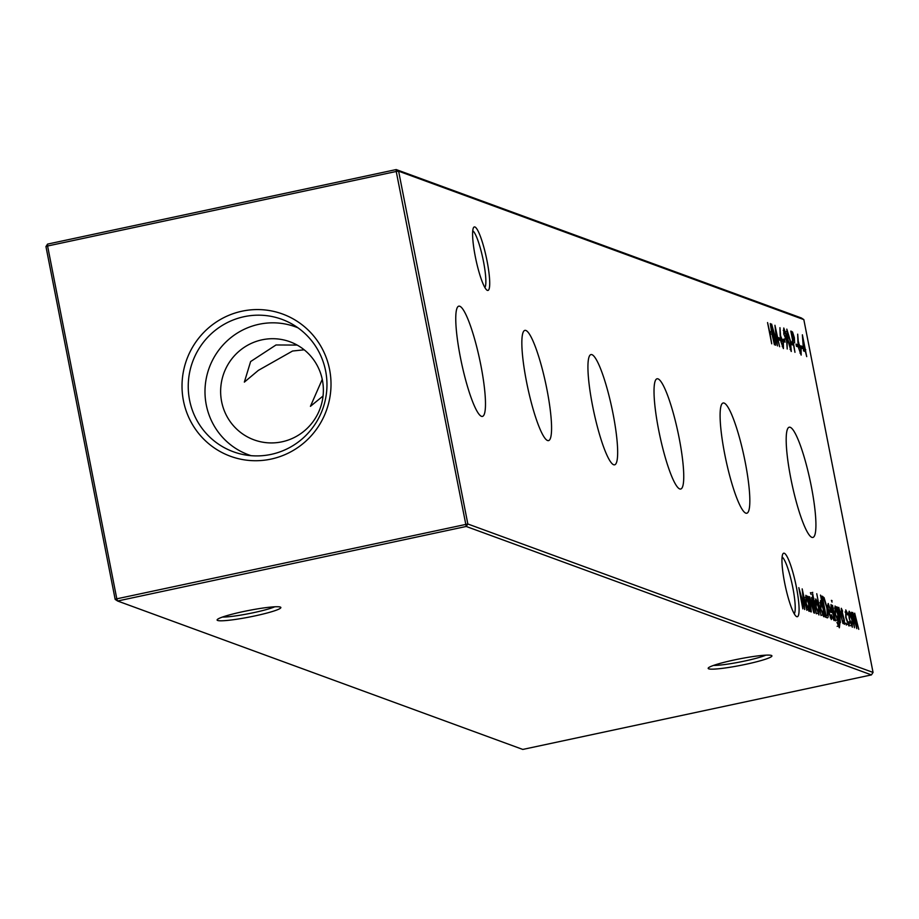 <?xml version="1.0" encoding="UTF-8"?>
<svg xmlns="http://www.w3.org/2000/svg" width="919" height="919" viewBox="0 0 919 919"><rect width="100%" height="100%" fill="white"/><g stroke="black" fill="none" stroke-linecap="round" stroke-linejoin="round"><path stroke-width="1.38" d="M304.178 349.806L292.552 351.024L258.365 370.368L244.351 382.12L250.623 361.558L276.01 344.97L297.182 345.084M323.04 396.02L310.438 406.324L322.247 379.363M487.024 260.824A32.487 5.319 -102.1 0 1 486.99 290.174A32.487 5.319 -102.1 0 1 475.284 256.516A32.487 5.319 -102.1 0 1 473.595 227.521A32.487 5.319 -102.1 0 1 487.024 260.824M484.887 287.555A29.351 4.813 77.9 0 0 483.44 261.26A29.351 4.813 77.9 0 0 472.745 230.772M796.394 587.092A32.487 5.319 -102.1 0 1 796.348 616.442A32.487 5.319 -102.1 0 1 784.642 582.784A32.487 5.319 -102.1 0 1 782.954 553.801A32.487 5.319 -102.1 0 1 796.394 587.092M794.257 613.823A29.351 4.813 77.9 0 0 792.798 587.528A29.351 4.813 77.9 0 0 782.115 557.04M771.386 655.431A32.487 3.285 -11.1 0 1 771.684 655.58A32.487 3.285 -11.1 0 1 744.918 664.494A32.487 3.285 -11.1 0 1 708.71 668.825A32.487 3.285 -11.1 0 1 708.273 668.021A32.487 3.285 -11.1 0 1 738.394 659.107A32.487 3.285 -11.1 0 1 771.386 655.431M713.512 665.425A29.351 2.964 168.9 0 0 740.013 661.99A29.351 2.964 168.9 0 0 765.849 655.155M280.318 607.068A32.487 3.285 -11.1 0 1 280.628 607.218A32.487 3.285 -11.1 0 1 253.851 616.132A32.487 3.285 -11.1 0 1 217.642 620.463A32.487 3.285 -11.1 0 1 217.206 619.659A32.487 3.285 -11.1 0 1 247.337 610.744A32.487 3.285 -11.1 0 1 280.318 607.068M222.444 617.063A29.351 2.964 168.9 0 0 248.946 613.616A29.351 2.964 168.9 0 0 274.781 606.793M460.43 357.548A56.381 9.236 77.9 0 0 482.36 416.422A56.381 9.236 77.9 0 0 480.809 365.015A56.381 9.236 77.9 0 0 458.788 306.165A56.381 9.236 77.9 0 0 460.43 357.548M526.518 381.753A56.381 9.236 77.9 0 0 548.448 440.626A56.381 9.236 77.9 0 0 546.897 389.219A56.381 9.236 77.9 0 0 524.875 330.369A56.381 9.236 77.9 0 0 526.518 381.753M592.606 405.968A56.381 9.236 77.9 0 0 614.535 464.842A56.381 9.236 77.9 0 0 612.984 413.435A56.381 9.236 77.9 0 0 590.963 354.573A56.381 9.236 77.9 0 0 592.606 405.968M658.693 430.172A56.381 9.236 77.9 0 0 680.623 489.046A56.381 9.236 77.9 0 0 679.072 437.639A56.381 9.236 77.9 0 0 657.051 378.789A56.381 9.236 77.9 0 0 658.693 430.172M724.769 454.377A56.381 9.236 77.9 0 0 746.71 513.25A56.381 9.236 77.9 0 0 745.16 461.843A56.381 9.236 77.9 0 0 723.138 402.993A56.381 9.236 77.9 0 0 724.769 454.377M790.857 478.592A56.381 9.236 77.9 0 0 812.798 537.466A56.381 9.236 77.9 0 0 811.247 486.059A56.381 9.236 77.9 0 0 789.226 427.209A56.381 9.236 77.9 0 0 790.857 478.592M183.444 400.764A75.749 74.336 -69.9 0 0 271.025 459.098A75.749 74.336 -69.9 0 0 329.588 369.518A75.749 74.336 -69.9 0 0 242.007 311.196A75.749 74.336 -69.9 0 0 183.444 400.764M189.567 400.087A70.522 69.201 -69.9 0 0 243.546 454.618A70.522 69.201 -69.9 0 0 325.636 371A70.522 69.201 -69.9 0 0 291.495 323.729A70.522 69.201 -69.9 0 0 216.838 329.117A70.522 69.201 -69.9 0 0 189.567 400.087M297.974 327.819A68.144 66.869 -69.9 0 0 229.635 338.663A68.144 66.869 -69.9 0 0 206.27 404.865A68.144 66.869 -69.9 0 0 251.128 455.686M221.617 401.592A52.222 51.246 -69.9 0 0 254.035 439.856A52.222 51.246 -69.9 0 0 305.28 430.103A52.222 51.246 -69.9 0 0 322.385 380.041A52.222 51.246 -69.9 0 0 289.967 341.776A52.222 51.246 -69.9 0 0 238.722 351.54A52.222 51.246 -69.9 0 0 221.617 401.592M803.539 350.92L802.367 334.815L806.721 356.629L805.4 351.598L803.539 350.92M809.961 598.568L811.293 611.951L808.249 596.431L809.157 599.36L809.65 596.684L813.82 612.87L811.305 601.899L809.961 598.568L809.122 598.717L809.765 598.602M814.579 613.157L811.534 597.626L814.579 613.157M815.199 601.106L815.796 598.935L817.382 601.888L818.863 607.551L818.944 615.006L815.888 606.471L815.199 601.106M820.495 595.098L825.113 617.017L824.24 614.202L823.642 616.729L820.564 608.102L820.506 600.658L822.31 604.357L820.495 595.098M839.104 609.251L840.448 622.634L837.404 607.103L838.3 610.032L838.794 607.367L842.976 623.553L840.448 612.571L839.104 609.251L838.277 609.389L838.921 609.286M835.555 620.842L832.511 605.311L835.555 620.842M831.385 606.414L834.073 616.385L834.107 620.555L832.878 618.154L832.832 616.81L833.717 618.648L833.74 616.339L831.086 608.321L831.017 604.507L832.189 606.988L832.212 608.229L831.316 606.437M833.717 618.648L833.096 618.797L833.717 618.648M827.249 617.786L826.02 617.35L821.862 596.098L824.044 597.614L827.226 608.171C828.49 614.983 828.501 618.188 827.249 617.786L827.628 617.832M797.922 342.19L797.692 334.171L798.335 342.373L801.115 349.048L801.161 355.102L798.691 348.198L797.922 342.19M797.945 342.465L798.703 342.316L797.945 342.488M794.969 352.322L790.799 331.081L792.534 332.012L794.338 337.664L794.613 342.776L793.396 342.649L794.969 352.322M791.19 351.449L787.686 339.812L786.813 329.117L790.363 340.788L791.305 351.46M783.539 341.569L783.114 339.387L784.631 339.95L785.056 342.121L783.539 341.569M778.703 339.8L778.278 337.618L779.783 338.169L780.208 340.352L778.703 339.8M771.719 343.809L767.549 322.569L769.617 331.414L771.627 332.15L770.271 323.568L774.441 344.809L772.052 334.332L770.042 333.586L771.719 343.809M848.582 613.329L849.179 611.169L850.776 614.122L852.246 619.785L852.327 627.229L849.271 618.694L848.582 613.329M845.652 623.139L846.33 625.035L845.652 623.139M467.84 523.991L873.05 672.432L803.826 319.605L398.616 171.175L467.84 523.991L466.22 526.461L117.586 601.003L522.796 749.433L871.43 674.902L466.22 526.461L396.227 171.474L47.593 246.005L116.805 598.82L467.84 523.991M846.112 611.813L846.077 617.442L848.524 624.07L849.03 621.726L849.535 622.887L848.892 625.977L845.756 617.488L845.767 609.917L847.8 614.041L847.697 614.914L846.112 611.813L845.078 611.985M847.697 624.242L846.663 624.518M854.992 615.064L856.784 628.619L853.027 614.34L854.475 627.769L851.419 612.238L852.304 615.064L852.717 612.456L854.36 616.546L854.681 613.18L858.76 629.331L854.831 615.098M853.027 614.34L852.269 614.478M775.602 345.234L771.604 324.051L776.693 342.098L774.947 325.28L779.634 346.716L775.9 331.162L777.485 345.923L772.971 330.047L775.602 345.234M780.174 335.676L779.944 327.669L780.587 335.872L783.356 342.534L783.402 348.6L780.943 341.696L780.174 335.676M787.043 341.052L787.215 349.013L786.618 340.777L783.804 334.056L783.769 328.003L786.273 334.976L786.641 341.133M791.408 344.453L790.983 342.27L792.5 342.821L792.925 345.004L791.408 344.453M796.451 346.302L796.026 344.12L797.543 344.671L797.968 346.854L796.451 346.302M801.299 348.071L800.863 345.889L802.379 346.452L802.804 348.623L801.299 348.071M830.937 617.625L830.225 617.821L830.937 617.625L831.362 614.742L831.844 615.753L831.362 619.555L828.341 611.032L827.663 605.966L828.214 603.484L831.339 612.468L828.766 611.526L830.937 617.625M831.396 600.36L832.04 602.106L831.396 600.36M838.128 626.046L838.955 625.873L838.863 620.038L838.139 621.784L835.13 613.433L835.049 605.989L836.772 609.389L836.6 606.804L839.84 623.852L839.357 627.792L836.933 622.347L839.15 625.885L837.129 626.321M841.678 610.182L844.366 620.153L844.4 624.334L843.171 621.922L843.114 620.578L844.01 622.416L844.021 620.107L841.379 612.088L841.299 608.275L842.47 610.756L842.493 612.008L841.609 610.205M843.378 622.554L844.079 622.416L843.389 622.565M821.035 615.512L816.761 593.731L821.035 615.512M812.683 593.754L816.348 613.8L812.545 597.993L812.603 593.766M810.42 592.675L811.063 594.421L810.42 592.675M807.089 596.006L810.489 611.652L809.616 608.837L809.019 611.365L805.94 602.738L805.871 595.305L807.652 598.878L807.089 596.006M802.827 608.849L798.829 587.666L803.918 605.713L802.172 588.884L806.859 610.319L803.126 594.765L804.711 609.538L800.196 593.663L802.827 608.849M115.174 599.395L116.805 598.82L117.586 601.003L115.174 599.395L45.95 246.568L47.593 246.005L47.57 244.098L396.204 169.567L801.414 317.997L803.826 319.605M873.05 672.432L871.43 674.902M396.227 171.474L398.616 171.175L396.204 169.567L396.227 171.474M45.95 246.568L47.57 244.098M845.733 623.507L846.307 623.381M845.078 612.031L845.836 611.87M851.178 625.494L851.959 625.322L851.902 619.67L849.547 613.065L848.582 613.237L849.328 613.122M849.317 618.901L852.085 625.334L850.075 625.77M849.547 613.065L849.627 618.843M852.269 614.501L852.866 614.374M769.502 332.54L771.627 332.15M769.927 332.517L770.145 333.631M778.439 338.456L779.783 338.169M782.253 346.589L782.999 346.429L783.022 342.523L781.311 337.974L780.403 338.135M780.403 338.169L781.116 338.008M781.001 341.96L783.103 346.429L782.264 346.612M781.311 337.974L781.311 341.902M783.275 340.237L784.631 339.95M783.815 334.137L785.998 338.64L783.976 339.077M785.079 338.801L785.871 338.629L785.894 334.723L784.183 330.174L783.275 330.335M784.183 330.174L784.125 334.079M783.275 330.369L783.987 330.22M787.25 331.299L788.042 339.927L790.868 349.277L790.064 349.45L790.777 349.277L790.903 345.935L790.007 340.65L787.25 331.299L786.388 331.472L787.112 331.334M791.144 343.109L792.5 342.821M791.041 332.333L792.534 332.012M792.741 340.972L793.671 340.765L793.982 337.549L791.581 333.39L792.971 340.467L793.982 340.811L791.971 341.248M796.187 344.958L797.543 344.671M800.001 353.091L800.748 352.93L800.782 349.025L799.059 344.476L798.151 344.636M798.151 344.671L798.875 344.51M798.749 348.462L800.851 352.93L800.012 353.114M799.059 344.476L799.071 348.404M801.035 346.739L802.379 346.452M822.229 598.005L824.044 597.614M826.181 615.764L826.135 617.384M822.643 598.407L825.951 615.293L827.422 615.328L826.87 608.045L824.24 599.544L822.321 598.476M825.687 615.615L827.422 615.328M828.881 610.802L829.064 611.629M828.295 610.744L830.615 610.434L828.605 605.403L827.64 605.564M828.099 609.699L830.615 610.434M827.709 606.678L828.433 609.63M828.605 605.403L828.145 606.586M827.64 605.61L828.375 605.449M831.477 600.727L832.051 600.601M837.002 620.049L837.783 619.888L837.749 614.351L835.451 607.907L834.463 608.079L835.222 607.953M835.187 613.708L837.933 619.9L835.922 620.325M835.451 607.907L835.497 613.639M822.505 614.983L823.286 614.822L823.252 609.159L820.885 602.565L819.897 602.738M819.897 602.784L820.656 602.623M820.61 608.321L823.413 614.834L821.402 615.259M820.885 602.565L820.92 608.252M817.795 613.26L818.565 613.099L818.507 607.436L816.164 600.842L815.199 601.015L815.946 600.888M815.934 606.678L818.703 613.111L816.692 613.536M816.164 600.842L816.244 606.609M811.982 592.537L812.752 592.376M812.626 598.418L813.304 598.269M812.683 598.751L813.901 598.499M810.501 593.042L811.075 592.916M807.881 609.63L808.651 609.469L808.628 603.794L806.25 597.212L805.274 597.384L806.02 597.258M805.974 602.956L808.789 609.469L806.779 609.906M806.25 597.212L806.296 602.887M803.47 349.944L805.331 349.553M803.47 350.036L805.779 349.714M803.769 350.15L803.953 351.069M803.803 348.99L804.975 349.415L803.16 340.191L803.401 349.071M803.447 349.748L804.975 349.415M790.88 331.506L791.569 331.368M821.942 596.546L822.654 596.397M838.243 619.291L839.013 619.13M827.111 615.569L825.09 615.994"/></g></svg>
